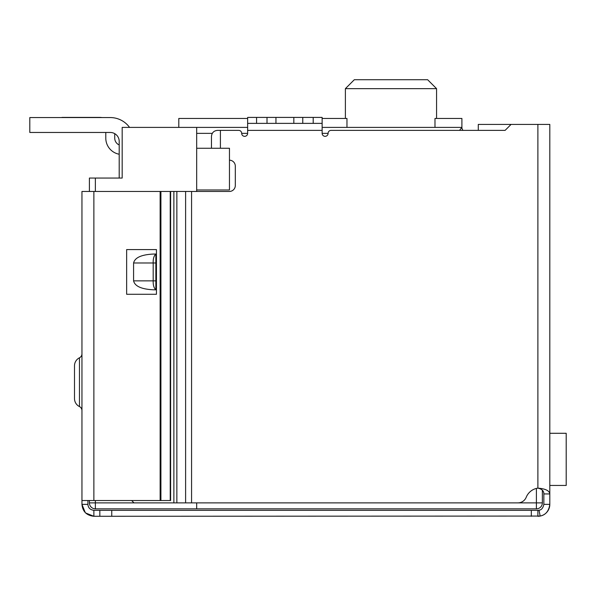 <?xml version="1.0" encoding="UTF-8"?>
<svg xmlns="http://www.w3.org/2000/svg" width="596" height="596" viewBox="0 0 596 596"><rect width="100%" height="100%" fill="white"/><g stroke="black" fill="none" stroke-linecap="round" stroke-linejoin="round"><path stroke-width="0.89" d="M196.68 502.875L196.68 508.835L536.4 508.835L536.4 502.875L196.68 502.875M196.68 191.465L196.68 189.975L229.46 189.975L229.46 148.255L196.68 148.255L196.68 189.975M196.68 148.255L196.68 133.355L212.265 133.355M247.638 127.395L196.68 127.395L196.68 133.355M89.4 500.528L89.4 502.875A5.96 5.96 0 0 0 95.36 508.835A5.96 5.96 0 0 1 89.4 502.875L95.36 502.875L95.36 508.835L196.68 508.835M536.4 488.422L536.4 502.875L542.36 502.875A5.96 5.96 0 0 1 536.4 508.835A5.96 5.96 0 0 0 542.36 502.875L542.36 490.188M196.68 127.395L122.18 127.395L122.18 178.055L89.4 178.055L89.4 191.465M176.856 502.875L173.876 502.875L173.876 191.465L176.856 191.465L176.856 502.875L517.909 502.875A8.94 8.94 0 0 0 526.201 497.288A14.9 14.9 0 0 1 537.89 488.124C545.422 488.75 549.393 490.687 549.81 493.935L549.81 124.415L478.29 124.415L478.29 130.375L463.04 130.375A4.47 4.47 0 0 1 461.9 127.395L459.546 130.375M434.983 127.395L434.983 118.455L461.9 118.455L461.9 127.395L322.138 127.395M98.34 178.055L119.2 178.055L119.2 141.401A8.94 8.94 0 0 0 110.26 132.461L29.8 132.461L29.8 117.561L110.26 117.561A23.84 23.84 0 0 1 129.555 127.395M178.8 127.395L178.8 118.455L247.638 118.455M322.138 118.455L346.969 118.455L346.969 127.395M436.57 118.455L436.57 88.655L345.382 88.655L354.322 79.715L345.382 88.655L345.382 118.455M436.57 88.655L427.63 79.715L436.57 88.655M427.63 79.715L354.322 79.715M61.984 117.561L56.62 117.561M99.83 117.412L61.984 117.412L99.83 117.412A14.9 14.9 0 0 1 101.931 117.561L110.26 117.561L101.931 117.561M114.73 133.66L114.73 138.123A7.45 7.45 0 0 0 119.2 144.955M119.2 154.237A16.39 16.39 0 0 1 105.79 138.123L105.79 132.461M549.81 485.442L566.2 485.442L566.2 433.292L549.81 433.292M29.8 117.561L110.26 117.561M176.856 191.465L229.348 191.465A5.96 5.96 0 0 0 235.308 185.505L235.308 166.135A5.96 5.96 0 0 0 229.46 160.175M511.07 124.415L505.11 130.375L331.078 130.375A2.98 2.98 0 0 0 328.098 133.355A2.98 2.98 0 0 1 325.118 136.335A2.98 2.98 0 0 1 322.138 133.355L322.138 130.375L247.638 130.375L247.638 133.355A2.98 2.98 0 0 1 244.658 136.335A2.98 2.98 0 0 1 241.678 133.355A2.98 2.98 0 0 0 238.698 130.375L220.408 130.375L220.408 148.255M247.638 123.372L256.578 123.372L256.578 117.412L247.638 117.412L247.638 130.375M322.138 123.372L302.768 123.372L302.768 117.412L322.138 117.412L322.138 130.375M131.641 500.528L133.988 502.875L173.876 502.875M173.876 191.465L133.988 191.465M211.468 148.255L211.468 136.335C211.848 132.744 213.837 130.755 217.428 130.375L220.408 130.375M549.81 489.465L549.81 504.365C548.879 511.063 545.66 514.966 540.17 516.062L93.87 516.285L85.638 512.985M302.768 123.372L256.578 123.372M537.89 124.415L537.89 488.124C541.928 489.033 543.91 490.962 543.85 493.935L549.81 493.935M539.752 516.136A11.92 11.92 0 0 0 549.81 504.365L543.85 504.365L543.85 493.935M539.529 516.173A11.92 11.92 0 0 1 537.89 516.285L537.89 510.325L531.319 510.325L531.319 516.285M543.85 504.365C543.06 508.015 541.459 509.967 539.03 510.213A5.96 5.96 0 0 1 537.89 510.325L539.03 510.213L540.17 516.062M256.578 117.412L267.008 117.412L267.008 123.372M275.948 123.372L275.948 117.412L267.008 117.412M275.948 117.412L293.828 117.412L293.828 123.372M302.768 117.412L293.828 117.412M155.854 289.805L153.574 289.805C141.52 289.239 134.86 286.259 133.586 280.865L133.586 262.985C134.86 257.591 141.52 254.611 153.574 254.045L155.854 254.045L155.854 289.805C153.924 288.069 153.038 285.089 153.187 280.865L133.586 280.865M133.586 262.985L153.187 262.985C153.038 258.761 153.924 255.781 155.854 254.045M155.854 262.985L153.187 262.985L153.187 280.865L155.854 280.865M85.28 512.635L81.95 504.365L81.95 191.465L170.62 191.465L170.62 500.528L93.87 500.528L93.87 191.465M93.87 510.325L93.87 516.285C86.584 515.48 82.613 511.51 81.95 504.365L87.91 504.365C88.163 507.822 90.145 509.811 93.87 510.325L99.83 510.325L99.83 516.285M111.75 516.285L111.75 510.325L99.83 510.325M111.75 510.325L531.319 510.325M505.11 130.375L478.29 130.375M87.91 500.528L87.91 504.365M126.65 294.275L156.45 294.275L156.45 249.575L126.65 249.575L126.65 294.275M79.469 406.584L79.469 357.786A8.94 8.94 0 0 0 74.5 365.795L74.5 398.575A8.94 8.94 0 0 0 79.469 406.584A4.47 4.47 0 0 1 81.95 410.584M79.469 357.786A4.47 4.47 0 0 0 81.95 353.786M81.95 500.528L93.87 500.528M170.232 191.465L170.232 500.528M241.678 133.355L247.638 133.355M322.138 133.355L328.098 133.355M95.36 500.528L95.36 502.875L133.988 502.875M95.36 178.055L95.36 191.465M191.569 191.465L191.569 502.875M185.609 191.465L185.609 502.875M313.198 117.412L313.198 123.372M160.138 191.465L160.138 500.528M160.913 191.465L160.913 500.528"/></g></svg>
